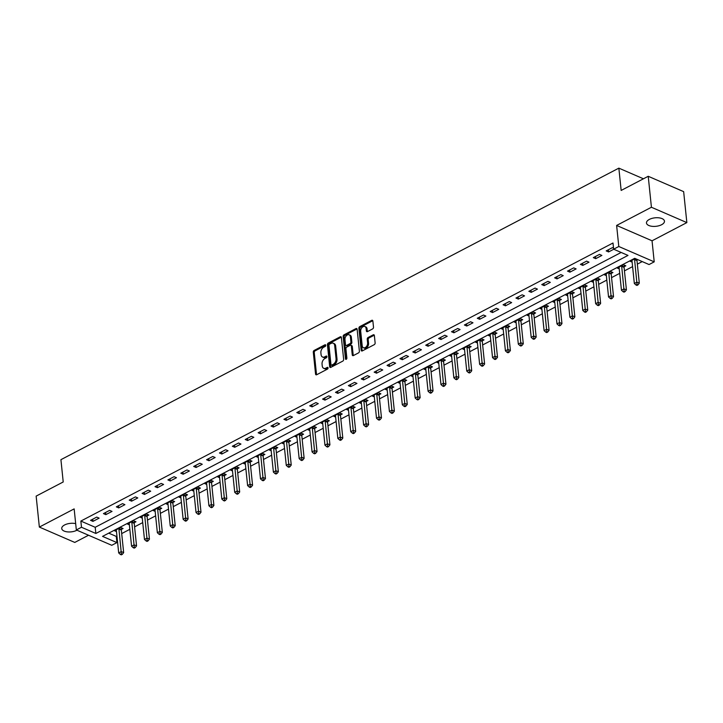<?xml version="1.0" encoding="UTF-8"?>
<svg xmlns="http://www.w3.org/2000/svg" width="723" height="723" viewBox="0 0 723 723"><rect width="100%" height="100%" fill="white"/><g stroke="black" fill="none" stroke-linecap="round" stroke-linejoin="round"><path stroke-width="1.08" d="M325.739 345.287A0.967 0.651 -66.6 0 0 324.934 344.799L314.18 350.42A1.383 0.931 -66.6 0 0 313.294 352.164L315.553 374.053A1.383 0.931 -66.6 0 0 316.014 374.794A1.383 0.931 -66.6 0 0 316.692 374.74L327.447 369.119A0.967 0.651 -66.6 0 0 327.275 367.42L325.883 368.143A4.437 2.991 -66.6 0 1 323.714 368.323A4.437 2.991 -66.6 0 1 322.241 365.946L322.051 364.121A4.437 2.991 -66.6 0 1 324.889 358.536L326.281 357.813A0.967 0.651 -66.6 0 0 326.109 356.114L324.717 356.837A4.437 2.991 -66.6 0 1 322.548 357.017A4.437 2.991 -66.6 0 1 321.075 354.641L320.885 352.815A4.437 2.991 -66.6 0 1 323.723 347.23L325.115 346.507A0.967 0.651 -66.6 0 0 325.739 345.287M649.344 219.412A9.047 4.275 174.1 0 0 646.479 223A9.047 4.275 174.1 0 0 652.074 226.317A9.047 4.275 174.1 0 0 661.599 224.726A9.047 4.275 174.1 0 0 664.464 221.139A9.047 4.275 174.1 0 0 658.87 217.822A9.047 4.275 174.1 0 0 649.344 219.412M75.68 523.633A9.047 4.275 174.1 0 0 64.6 524.961A9.047 4.275 174.1 0 0 61.735 528.549A9.047 4.275 174.1 0 0 67.329 531.866A9.047 4.275 174.1 0 0 76.855 530.266A9.047 4.275 174.1 0 0 76.954 530.221M372.616 328.92A1.383 0.931 -66.6 0 0 373.502 327.176L372.869 321.039A1.383 0.931 -66.6 0 0 372.408 320.298A1.383 0.931 -66.6 0 0 371.73 320.352L359.783 326.597A1.383 0.931 -66.6 0 0 358.897 328.341L361.157 350.221A1.383 0.931 -66.6 0 0 361.617 350.962A1.383 0.931 -66.6 0 0 362.295 350.908L374.243 344.672A1.383 0.931 -66.6 0 0 375.129 342.919L374.36 335.508A1.383 0.931 -66.6 0 0 373.899 334.767A1.383 0.931 -66.6 0 0 373.231 334.821L368.115 337.487A1.383 0.931 -66.6 0 0 367.23 339.232L367.609 342.91A3.714 2.503 -66.6 0 1 366.353 346.669A3.714 2.503 -66.6 0 1 363.425 347.736A3.714 2.503 -66.6 0 1 362.196 345.748L360.705 331.333A3.714 2.503 -66.6 0 1 361.961 327.573A3.714 2.503 -66.6 0 1 364.889 326.516A3.714 2.503 -66.6 0 1 366.118 328.504L366.371 330.908A1.383 0.931 -66.6 0 0 366.832 331.649A1.383 0.931 -66.6 0 0 367.501 331.595L372.616 328.92M613.637 249.191L618.798 246.498L654.216 261.843L649.064 264.546L634.704 258.319L102.549 536.385L116.918 542.602L111.758 545.296L76.331 529.95L81.491 527.257L95.852 533.475L627.998 255.418L613.637 249.191L612.996 243L80.849 521.066L81.491 527.257M76.331 529.95L74.153 508.893L39.349 527.076L36.15 496.114L63.217 481.97L60.922 459.674L618.852 168.143L621.156 190.438L648.224 176.285L651.423 207.257L616.62 225.44L618.798 246.498M341.383 337.487A1.383 0.931 -66.6 0 0 340.922 336.746A1.383 0.931 -66.6 0 0 340.253 336.801L328.305 343.045A1.383 0.931 -66.6 0 0 327.42 344.79L329.679 366.669A1.383 0.931 -66.6 0 0 330.14 367.42A1.383 0.931 -66.6 0 0 330.818 367.356L342.765 361.12A1.383 0.931 -66.6 0 0 343.651 359.376L341.383 337.487M344.049 334.821L355.987 328.576A1.383 0.931 -66.6 0 1 356.665 328.522A1.383 0.931 -66.6 0 1 357.126 329.263L359.385 351.152A1.383 0.931 -66.6 0 1 358.5 352.896L353.393 355.562A1.383 0.931 -66.6 0 1 352.716 355.617A1.383 0.931 -66.6 0 1 352.255 354.876L351.333 346.001A1.383 0.931 -66.6 0 0 350.872 345.26A1.383 0.931 -66.6 0 0 350.194 345.314L346.805 347.085A1.383 0.931 -66.6 0 0 345.919 348.829L346.877 358.075A0.967 0.651 -66.6 0 1 345.458 358.816L343.163 336.566A1.383 0.931 -66.6 0 1 344.049 334.821L345.007 335.237L356.945 328.992L355.987 328.576M648.224 176.285L683.651 191.64L686.85 222.603L651.423 207.257M39.349 527.076L74.776 542.431L88.54 535.237M80.849 521.066L95.21 527.284L621.174 252.454M92.951 521.373L99.132 518.138L96.737 517.108L90.556 520.334L92.951 521.373L92.725 519.204M105.838 514.64L112.029 511.405L109.634 510.366L103.443 513.601L105.838 514.64L105.612 512.471M118.726 507.908L124.916 504.672L122.521 503.633L116.34 506.868L118.726 507.908L118.509 505.729M131.622 501.166L137.804 497.93L135.418 496.9L129.227 500.126L131.622 501.166L131.396 498.997M144.51 494.433L150.7 491.197L148.305 490.158L142.115 493.393L144.51 494.433L144.284 492.264M157.406 487.691L163.588 484.464L161.193 483.425L155.011 486.66L157.406 487.691L157.18 485.522M170.294 480.958L176.484 477.722L174.089 476.692L167.899 479.918L170.294 480.958L170.068 478.789M183.181 474.225L189.372 470.989L186.977 469.95L180.795 473.185L183.181 474.225L182.964 472.056M196.078 467.483L202.268 464.256L199.873 463.217L193.683 466.452L196.078 467.483L195.852 465.314M208.965 460.75L215.156 457.514L212.761 456.484L206.57 459.711L208.965 460.75L208.739 458.581M221.862 454.017L228.043 450.781L225.657 449.742L219.467 452.978L221.862 454.017L221.636 451.848M234.749 447.275L240.94 444.049L238.545 443.009L232.354 446.245L234.749 447.275L234.523 445.106M247.646 440.542L253.827 437.307L251.432 436.276L245.251 439.503L247.646 440.542L247.42 438.373M260.533 433.809L266.724 430.574L264.329 429.534L258.138 432.77L260.533 433.809L260.307 431.64M273.421 427.067L279.611 423.841L277.216 422.801L271.026 426.037L273.421 427.067L273.204 424.898M286.317 420.334L292.499 417.099L290.113 416.068L283.922 419.295L286.317 420.334L286.091 418.165M299.205 413.601L305.395 410.366L303 409.326L296.81 412.562L299.205 413.601L298.979 411.432M312.101 406.859L318.283 403.633L315.888 402.594L309.706 405.829L312.101 406.859L311.875 404.69M324.989 400.126L331.179 396.891L328.784 395.861L322.594 399.087L324.989 400.126L324.763 397.957M337.876 393.393L344.067 390.158L341.672 389.119L335.49 392.354L337.876 393.393L337.659 391.224M350.772 386.651L356.954 383.425L354.568 382.386L348.378 385.621L350.772 386.651L350.547 384.482M363.66 379.918L369.851 376.683L367.456 375.644L361.265 378.879L363.66 379.918L363.434 377.749M376.556 373.185L382.738 369.95L380.343 368.911L374.162 372.146L376.556 373.185L376.331 371.007M389.444 366.444L395.635 363.217L393.24 362.178L387.049 365.413L389.444 366.444L389.218 364.275M402.331 359.711L408.522 356.475L406.127 355.436L399.946 358.671L402.331 359.711L402.115 357.542M415.228 352.978L421.419 349.742L419.024 348.703L412.833 351.938L415.228 352.978L415.002 350.8M428.115 346.236L434.306 343.009L431.911 341.97L425.72 345.205L428.115 346.236L427.889 344.067M441.012 339.503L447.194 336.267L444.808 335.228L438.617 338.463L441.012 339.503L440.786 337.334M453.899 332.77L460.09 329.534L457.695 328.495L451.504 331.73L453.899 332.77L453.673 330.592M466.796 326.028L472.978 322.801L470.583 321.762L464.401 324.998L466.796 326.028L466.57 323.859M479.683 319.295L485.874 316.059L483.479 315.02L477.288 318.256L479.683 319.295L479.457 317.126M492.571 312.562L498.762 309.327L496.367 308.287L490.185 311.523L492.571 312.562L492.354 310.384M505.467 305.82L511.649 302.585L509.263 301.554L503.072 304.781L505.467 305.82L505.241 303.651M518.355 299.087L524.546 295.852L522.151 294.812L515.96 298.048L518.355 299.087L518.129 296.918M531.251 292.354L537.433 289.119L535.038 288.079L528.856 291.315L531.251 292.354L531.025 290.176M544.139 285.612L550.33 282.377L547.935 281.346L541.744 284.573L544.139 285.612L543.913 283.443M557.026 278.879L563.217 275.644L560.822 274.604L554.64 277.84L557.026 278.879L556.809 276.71M569.923 272.146L576.114 268.911L573.719 267.871L567.528 271.107L569.923 272.146L569.697 269.968M582.81 265.404L589.001 262.169L586.606 261.139L580.415 264.365L582.81 265.404L582.584 263.235M595.707 258.671L601.888 255.436L599.503 254.397L593.312 257.632L595.707 258.671L595.481 256.502M613.529 248.161L612.39 247.664L606.199 250.899L608.594 251.938L613.755 249.236M108.739 533.149L116.276 536.412L116.945 536.059M121.69 533.583L129.833 529.326M134.586 526.841L142.729 522.593M147.474 520.108L155.617 515.851M160.361 513.375L168.513 509.119M173.258 506.633L181.401 502.386M186.145 499.9L194.288 495.644M199.042 493.167L207.185 488.911M211.929 486.425L220.072 482.178M224.826 479.692L232.969 475.436M237.713 472.959L245.856 468.703M250.601 466.218L258.744 461.961M263.497 459.485L271.64 455.228M276.385 452.752L284.528 448.495M289.281 446.01L297.424 441.753M302.169 439.277L310.312 435.02M315.056 432.544L323.208 428.287M327.953 425.802L336.096 421.545M340.84 419.069L348.983 414.812M353.737 412.336L361.88 408.079M366.624 405.594L374.767 401.337M379.512 398.861L387.664 394.604M392.408 392.128L400.551 387.871M405.296 385.386L413.439 381.129M418.192 378.653L426.335 374.397M431.08 371.92L439.223 367.664M443.976 365.178L452.119 360.922M456.864 358.445L465.006 354.189M469.751 351.712L477.894 347.456M482.648 344.97L490.79 340.714M495.535 338.237L503.678 333.981M508.432 331.505L516.574 327.248M521.319 324.763L529.462 320.506M534.207 318.03L542.358 313.773M547.103 311.288L555.246 307.04M559.991 304.555L568.133 300.298M572.887 297.822L581.03 293.565M585.775 291.08L593.917 286.832M598.671 284.347L606.814 280.09M611.559 277.614L619.701 273.357M624.446 270.872L632.589 266.624M637.343 264.139L642.232 261.581M121.392 529.39L123.073 528.513L120.678 527.474L114.487 530.709L116.484 531.577M134.288 522.657L135.96 521.78L133.565 520.741L127.384 523.976L129.372 524.835M147.176 515.915L148.857 515.038L146.462 514.008L140.271 517.234L142.259 518.102M160.063 509.182L161.744 508.305L159.349 507.266L153.159 510.501L155.156 511.369M172.96 502.449L174.632 501.572L172.246 500.533L166.055 503.768L168.043 504.627M185.847 495.707L187.528 494.83L185.133 493.8L178.943 497.026L180.94 497.894M198.744 488.974L200.416 488.097L198.021 487.058L191.839 490.293L193.827 491.152M211.631 482.241L213.312 481.364L210.917 480.325L204.726 483.56L206.715 484.419M224.519 475.499L226.2 474.622L223.805 473.592L217.623 476.819L219.611 477.686M237.415 468.766L239.087 467.889L236.701 466.85L230.51 470.086L232.499 470.944M250.303 462.033L251.984 461.157L249.589 460.117L243.398 463.353L245.395 464.211M263.199 455.291L264.871 454.415L262.476 453.384L256.294 456.611L258.283 457.478M276.087 448.558L277.768 447.682L275.373 446.642L269.182 449.878L271.179 450.736M288.974 441.825L290.655 440.949L288.26 439.909L282.078 443.145L284.067 444.003M301.871 435.083L303.552 434.207L301.157 433.176L294.966 436.403L296.954 437.27M314.758 428.35L316.439 427.474L314.044 426.434L307.853 429.67L309.851 430.528M327.655 421.617L329.327 420.741L326.941 419.702L320.75 422.937L322.738 423.795M340.542 414.875L342.223 413.999L339.828 412.96L333.637 416.195L335.635 417.063M353.439 408.143L355.11 407.266L352.716 406.227L346.534 409.462L348.522 410.321M366.326 401.41L368.007 400.533L365.612 399.494L359.421 402.729L361.41 403.588M379.214 394.668L380.894 393.791L378.5 392.752L372.309 395.987L374.306 396.855M392.11 387.935L393.782 387.058L391.396 386.019L385.205 389.254L387.194 390.113M404.997 381.202L406.678 380.325L404.284 379.286L398.093 382.521L400.09 383.38M417.894 374.46L419.566 373.583L417.171 372.544L410.989 375.779L412.978 376.647M430.781 367.727L432.462 366.85L430.068 365.811L423.877 369.046L425.865 369.905M443.669 360.994L445.35 360.117L442.955 359.078L436.773 362.313L438.762 363.172M456.565 354.252L458.237 353.375L455.851 352.336L449.661 355.571L451.649 356.439M469.453 347.519L471.134 346.642L468.739 345.603L462.548 348.838L464.546 349.697M482.349 340.777L484.021 339.9L481.626 338.87L475.445 342.096L477.433 342.964M495.237 334.044L496.918 333.167L494.523 332.128L488.332 335.364L490.33 336.231M508.133 327.311L509.805 326.435L507.41 325.395L501.229 328.631L503.217 329.489M521.021 320.569L522.702 319.693L520.307 318.662L514.116 321.889L516.105 322.756M533.908 313.836L535.589 312.96L533.194 311.92L527.004 315.156L529.001 316.023M546.805 307.103L548.477 306.227L546.091 305.187L539.9 308.423L541.889 309.281M559.692 300.361L561.373 299.485L558.978 298.454L552.788 301.681L554.785 302.548M572.589 293.628L574.261 292.752L571.866 291.712L565.684 294.948L567.672 295.815M585.476 286.895L587.157 286.019L584.762 284.979L578.572 288.215L580.56 289.073M598.364 280.153L600.045 279.277L597.65 278.247L591.468 281.473L593.456 282.341M611.26 273.421L612.932 272.544L610.546 271.505L604.356 274.74L606.344 275.608M624.148 266.688L625.829 265.811L623.434 264.772L617.243 268.007L619.24 268.866M637.044 259.946L637.686 259.611M632.128 262.133L630.14 261.265L635.291 258.572M643.434 178.789L618.852 168.143M616.62 225.44L652.047 240.795L686.85 222.603M652.047 240.795L654.216 261.843M116.276 536.412L116.918 542.602M95.21 527.284L95.852 533.475M608.594 251.938L608.368 249.76M322.548 357.017L323.506 357.433A4.437 2.991 -66.6 0 0 325.675 357.252L324.717 356.837M326.904 356.611L325.675 357.252M323.714 368.323L324.672 368.739A4.437 2.991 -66.6 0 0 326.841 368.558L325.883 368.143M328.07 367.917L326.841 368.558M325.739 345.305L315.138 350.836A1.383 0.931 -66.6 0 0 314.252 352.58L316.511 374.469A1.383 0.931 -66.6 0 0 316.593 374.785M341.31 337.171A1.383 0.931 -66.6 0 0 341.211 337.216L329.263 343.461A1.383 0.931 -66.6 0 0 328.378 345.205L330.637 367.085A1.383 0.931 -66.6 0 0 330.709 367.411M329.598 344.166A0.967 0.651 -66.6 0 0 328.974 345.386L330.962 364.591A0.967 0.651 -66.6 0 0 331.758 365.079L333.222 364.311A4.437 2.991 -66.6 0 0 336.059 358.725L334.704 345.594A4.437 2.991 -66.6 0 0 333.231 343.217A4.437 2.991 -66.6 0 0 331.062 343.398L329.598 344.166M331.279 365.115L332.237 365.531A0.967 0.651 -66.6 0 0 332.716 365.495L331.758 365.079M333.231 343.217L334.189 343.633A4.437 2.991 -66.6 0 1 335.662 346.01L337.017 359.141A4.437 2.991 -66.6 0 1 334.18 364.726L332.716 365.495M350.872 345.26L351.83 345.675A1.383 0.931 -66.6 0 1 352.291 346.416L353.213 355.291A1.383 0.931 -66.6 0 0 353.285 355.608M346.407 359.186L344.112 336.981L343.163 336.566M350.384 336.791A3.714 2.503 -66.6 0 0 349.155 334.803A3.714 2.503 -66.6 0 0 346.227 335.861A3.714 2.503 -66.6 0 0 344.97 339.62L345.495 344.699A1.383 0.931 -66.6 0 0 345.956 345.44A1.383 0.931 -66.6 0 0 346.633 345.386L350.022 343.615A1.383 0.931 -66.6 0 0 350.908 341.871L350.384 336.791L351.342 337.207A3.714 2.503 -66.6 0 0 350.113 335.219L349.155 334.803M345.956 345.44L346.913 345.856A1.383 0.931 -66.6 0 0 347.591 345.802L346.633 345.386M351.342 337.207L351.866 342.286A1.383 0.931 -66.6 0 1 350.98 344.031L347.591 345.802M345.007 335.237A1.383 0.931 -66.6 0 0 344.112 336.981M364.889 326.516L365.847 326.932A3.714 2.503 -66.6 0 1 367.076 328.92L367.32 331.324A1.383 0.931 -66.6 0 0 367.401 331.64M363.425 347.736L364.383 348.152A3.714 2.503 -66.6 0 0 367.311 347.085A3.714 2.503 -66.6 0 0 368.567 343.326L367.609 342.91M374.288 335.183A1.383 0.931 -66.6 0 0 374.18 335.237L369.073 337.903A1.383 0.931 -66.6 0 0 368.188 339.647L368.567 343.326M372.797 320.723A1.383 0.931 -66.6 0 0 372.688 320.768L360.741 327.013A1.383 0.931 -66.6 0 0 359.855 328.757L362.115 350.637A1.383 0.931 -66.6 0 0 362.196 350.953M116.168 529.832L116.231 529.959A1.41 0.949 113.4 0 1 116.358 530.384L118.689 552.932L121.265 551.586L123.66 552.616L121.328 530.076A1.41 0.949 113.4 0 1 121.356 529.57L121.681 527.917M121.374 553.908L120.343 554.442L121.301 554.857L122.332 554.324L121.374 553.908L118.933 529.037A1.41 0.949 113.4 0 1 118.961 528.54L118.997 528.35M120.343 554.442L118.689 552.932M123.66 552.616L122.332 554.324M129.056 523.1L129.128 523.226A1.41 0.949 113.4 0 1 129.245 523.651L131.577 546.19L134.153 544.844L136.548 545.883L134.225 523.344A1.41 0.949 113.4 0 1 134.243 522.837L134.577 521.175M134.27 547.166L133.24 547.709L134.198 548.124L135.228 547.582L134.27 547.166L131.83 522.304A1.41 0.949 113.4 0 1 131.857 521.798L131.893 521.617M133.24 547.709L131.577 546.19M136.548 545.883L135.228 547.582M141.952 516.358L142.015 516.493A1.41 0.949 113.4 0 1 142.142 516.918L144.473 539.457L147.049 538.111L149.444 539.15L147.112 516.602A1.41 0.949 113.4 0 1 147.14 516.105L147.465 514.442M147.158 540.433L146.127 540.976L147.085 541.391L148.116 540.849L147.158 540.433L144.717 515.562A1.41 0.949 113.4 0 1 144.745 515.065L144.781 514.884M146.127 540.976L144.473 539.457M149.444 539.15L148.116 540.849M154.839 509.625L154.912 509.751A1.41 0.949 113.4 0 1 155.029 510.176L157.361 532.724L159.937 531.369L162.332 532.408L160 509.869A1.41 0.949 113.4 0 1 160.027 509.363L160.361 507.709M160.054 533.701L159.015 534.234L159.973 534.649L161.003 534.116L160.054 533.701L157.614 508.829A1.41 0.949 113.4 0 1 157.632 508.332L157.668 508.142M159.015 534.234L157.361 532.724M162.332 532.408L161.003 534.116M167.727 502.892L167.799 503.018A1.41 0.949 113.4 0 1 167.926 503.443L170.248 525.983L172.833 524.636L175.228 525.675L172.896 503.136A1.41 0.949 113.4 0 1 172.924 502.63L173.249 500.967M172.942 526.959L171.911 527.501L172.869 527.917L173.9 527.374L172.942 526.959L170.501 502.096A1.41 0.949 113.4 0 1 170.529 501.59L170.565 501.41M171.911 527.501L170.248 525.983M175.228 525.675L173.9 527.374M180.623 496.15L180.696 496.285A1.41 0.949 113.4 0 1 180.813 496.71L183.145 519.25L185.721 517.903L188.116 518.942L185.784 496.394A1.41 0.949 113.4 0 1 185.811 495.897L186.136 494.234M185.829 520.226L184.799 520.768L185.757 521.184L186.787 520.641L185.829 520.226L183.389 495.354A1.41 0.949 113.4 0 1 183.416 494.857L183.452 494.677M184.799 520.768L183.145 519.25M188.116 518.942L186.787 520.641M193.511 489.417L193.583 489.543A1.41 0.949 113.4 0 1 193.701 489.968L196.032 512.517L198.617 511.161L201.003 512.2L198.68 489.661A1.41 0.949 113.4 0 1 198.708 489.155L199.033 487.501M198.726 513.493L197.695 514.026L198.653 514.442L199.684 513.908L198.726 513.493L196.285 488.621A1.41 0.949 113.4 0 1 196.313 488.124L196.349 487.935M197.695 514.026L196.032 512.517M201.003 512.2L199.684 513.908M206.407 482.684L206.471 482.81A1.41 0.949 113.4 0 1 206.597 483.235L208.929 505.775L211.505 504.428L213.9 505.467L211.568 482.928A1.41 0.949 113.4 0 1 211.595 482.422L211.92 480.759M211.613 506.751L210.583 507.293L211.541 507.709L212.571 507.166L211.613 506.751L209.173 481.889A1.41 0.949 113.4 0 1 209.2 481.382L209.236 481.202M210.583 507.293L208.929 505.775M213.9 505.467L212.571 507.166M219.295 475.942L219.367 476.077A1.41 0.949 113.4 0 1 219.485 476.502L221.816 499.042L224.392 497.695L226.787 498.734L224.455 476.186A1.41 0.949 113.4 0 1 224.482 475.689L224.817 474.026M224.51 500.018L223.479 500.56L224.428 500.976L225.468 500.433L224.51 500.018L222.069 475.147A1.41 0.949 113.4 0 1 222.097 474.65L222.133 474.469M223.479 500.56L221.816 499.042M226.787 498.734L225.468 500.433M232.191 469.209L232.255 469.335A1.41 0.949 113.4 0 1 232.381 469.76L234.704 492.309L237.289 490.953L239.684 491.992L237.352 469.453A1.41 0.949 113.4 0 1 237.379 468.947L237.704 467.293M237.397 493.285L236.367 493.818L237.325 494.234L238.355 493.701L237.397 493.285L234.957 468.414A1.41 0.949 113.4 0 1 234.984 467.917L235.02 467.727M236.367 493.818L234.704 492.309M239.684 491.992L238.355 493.701M245.079 462.476L245.151 462.603A1.41 0.949 113.4 0 1 245.269 463.027L247.6 485.567L250.176 484.22L252.571 485.26L250.239 462.72A1.41 0.949 113.4 0 1 250.266 462.214L250.592 460.551M250.285 486.543L249.254 487.085L250.212 487.501L251.243 486.959L250.285 486.543L247.844 461.681A1.41 0.949 113.4 0 1 247.872 461.175L247.908 460.994M249.254 487.085L247.6 485.567M252.571 485.26L251.243 486.959M257.966 455.734L258.039 455.87A1.41 0.949 113.4 0 1 258.165 456.285L260.488 478.834L263.073 477.487L265.458 478.527L263.136 455.978A1.41 0.949 113.4 0 1 263.163 455.481L263.488 453.818M263.181 479.81L262.151 480.352L263.109 480.768L264.139 480.226L263.181 479.81L260.741 454.939A1.41 0.949 113.4 0 1 260.768 454.442L260.804 454.261M262.151 480.352L260.488 478.834M265.458 478.527L264.139 480.226M270.863 449.001L270.926 449.128A1.41 0.949 113.4 0 1 271.053 449.552L273.384 472.092L275.96 470.745L278.355 471.785L276.023 449.245A1.41 0.949 113.4 0 1 276.05 448.739L276.376 447.076M276.069 473.077L275.038 473.61L275.996 474.026L277.026 473.493L276.069 473.077L273.628 448.206A1.41 0.949 113.4 0 1 273.656 447.709L273.692 447.519M275.038 473.61L273.384 472.092M278.355 471.785L277.026 473.493M283.75 442.268L283.823 442.395A1.41 0.949 113.4 0 1 283.94 442.819L286.272 465.359L288.848 464.012L291.242 465.052L288.911 442.503A1.41 0.949 113.4 0 1 288.938 442.006L289.272 440.343M288.965 466.335L287.935 466.877L288.893 467.293L289.923 466.751L288.965 466.335L286.525 441.473A1.41 0.949 113.4 0 1 286.552 440.967L286.588 440.786M287.935 466.877L286.272 465.359M291.242 465.052L289.923 466.751M296.647 435.526L296.71 435.662A1.41 0.949 113.4 0 1 296.837 436.077L299.168 458.626L301.744 457.279L304.139 458.31L301.807 435.77A1.41 0.949 113.4 0 1 301.834 435.273L302.16 433.61M301.853 459.602L300.822 460.144L301.78 460.56L302.81 460.018L301.853 459.602L299.412 434.731A1.41 0.949 113.4 0 1 299.439 434.234L299.476 434.053M300.822 460.144L299.168 458.626M304.139 458.31L302.81 460.018M309.534 428.793L309.607 428.92A1.41 0.949 113.4 0 1 309.724 429.345L312.056 451.884L314.632 450.537L317.026 451.577L314.695 429.037A1.41 0.949 113.4 0 1 314.722 428.531L315.056 426.868M314.749 452.869L313.71 453.402L314.668 453.818L315.698 453.285L314.749 452.869L312.3 427.998A1.41 0.949 113.4 0 1 312.327 427.501L312.363 427.311M313.71 453.402L312.056 451.884M317.026 451.577L315.698 453.285M322.422 422.06L322.494 422.187A1.41 0.949 113.4 0 1 322.621 422.612L324.943 445.151L327.528 443.805L329.923 444.844L327.591 422.295A1.41 0.949 113.4 0 1 327.618 421.798L327.944 420.135M327.636 446.127L326.606 446.669L327.564 447.085L328.594 446.543L327.636 446.127L325.196 421.265A1.41 0.949 113.4 0 1 325.223 420.759L325.26 420.578M326.606 446.669L324.943 445.151M329.923 444.844L328.594 446.543M335.318 415.318L335.382 415.454A1.41 0.949 113.4 0 1 335.508 415.87L337.84 438.418L340.416 437.072L342.81 438.102L340.479 415.562A1.41 0.949 113.4 0 1 340.506 415.065L340.831 413.402M340.524 439.394L339.494 439.936L340.452 440.352L341.482 439.81L340.524 439.394L338.084 414.523A1.41 0.949 113.4 0 1 338.111 414.026L338.147 413.836M339.494 439.936L337.84 438.418M342.81 438.102L341.482 439.81M348.206 408.585L348.278 408.712A1.41 0.949 113.4 0 1 348.396 409.137L350.727 431.676L353.303 430.33L355.698 431.369L353.375 408.829A1.41 0.949 113.4 0 1 353.402 408.323L353.728 406.66M353.42 432.661L352.39 433.194L353.348 433.61L354.378 433.077L353.42 432.661L350.98 407.79A1.41 0.949 113.4 0 1 351.007 407.293L351.044 407.103M352.39 433.194L350.727 431.676M355.698 431.369L354.378 433.077M361.102 401.852L361.166 401.979A1.41 0.949 113.4 0 1 361.292 402.404L363.624 424.943L366.2 423.597L368.594 424.636L366.263 402.087A1.41 0.949 113.4 0 1 366.29 401.59L366.615 399.927M366.308 425.919L365.278 426.462L366.236 426.877L367.266 426.335L366.308 425.919L363.868 401.057A1.41 0.949 113.4 0 1 363.895 400.551L363.931 400.37M365.278 426.462L363.624 424.943M368.594 424.636L367.266 426.335M373.99 395.11L374.062 395.246A1.41 0.949 113.4 0 1 374.18 395.662L376.511 418.21L379.087 416.864L381.482 417.894L379.15 395.354A1.41 0.949 113.4 0 1 379.177 394.857L379.512 393.195M379.204 419.186L378.165 419.729L379.123 420.144L380.162 419.602L379.204 419.186L376.764 394.315A1.41 0.949 113.4 0 1 376.791 393.818L376.828 393.628M378.165 419.729L376.511 418.21M381.482 417.894L380.162 419.602M386.886 388.378L386.95 388.504A1.41 0.949 113.4 0 1 387.076 388.929L389.399 411.468L391.983 410.122L394.378 411.161L392.047 388.622A1.41 0.949 113.4 0 1 392.074 388.115L392.399 386.453M392.092 412.453L391.062 412.987L392.02 413.402L393.05 412.869L392.092 412.453L389.652 387.582A1.41 0.949 113.4 0 1 389.679 387.085L389.715 386.895M391.062 412.987L389.399 411.468M394.378 411.161L393.05 412.869M399.774 381.645L399.846 381.771A1.41 0.949 113.4 0 1 399.964 382.196L402.295 404.735L404.871 403.389L407.266 404.428L404.934 381.88A1.41 0.949 113.4 0 1 404.961 381.383L405.287 379.72M404.979 405.711L403.949 406.254L404.907 406.669L405.937 406.127L404.979 405.711L402.539 380.849A1.41 0.949 113.4 0 1 402.566 380.343L402.603 380.162M403.949 406.254L402.295 404.735M407.266 404.428L405.937 406.127M412.661 374.903L412.734 375.038A1.41 0.949 113.4 0 1 412.86 375.454L415.183 398.002L417.767 396.656L420.153 397.686L417.831 375.147A1.41 0.949 113.4 0 1 417.858 374.65L418.183 372.987M417.876 398.979L416.846 399.521L417.804 399.927L418.834 399.394L417.876 398.979L415.436 374.107A1.41 0.949 113.4 0 1 415.463 373.61L415.499 373.42M416.846 399.521L415.183 398.002M420.153 397.686L418.834 399.394M425.558 368.17L425.621 368.296A1.41 0.949 113.4 0 1 425.748 368.721L428.079 391.26L430.655 389.914L433.05 390.953L430.718 368.414A1.41 0.949 113.4 0 1 430.745 367.908L431.071 366.245M430.763 392.246L429.733 392.779L430.691 393.195L431.721 392.661L430.763 392.246L428.323 367.374A1.41 0.949 113.4 0 1 428.35 366.868L428.387 366.688M429.733 392.779L428.079 391.26M433.05 390.953L431.721 392.661M438.445 361.437L438.518 361.563A1.41 0.949 113.4 0 1 438.635 361.988L440.967 384.528L443.542 383.181L445.937 384.22L443.606 361.672A1.41 0.949 113.4 0 1 443.633 361.175L443.967 359.512M443.66 385.504L442.63 386.046L443.579 386.462L444.618 385.919L443.66 385.504L441.22 360.641A1.41 0.949 113.4 0 1 441.247 360.135L441.283 359.955M442.63 386.046L440.967 384.528M445.937 384.22L444.618 385.919M451.342 354.695L451.405 354.83A1.41 0.949 113.4 0 1 451.532 355.246L453.863 377.795L456.439 376.448L458.834 377.478L456.502 354.939A1.41 0.949 113.4 0 1 456.529 354.442L456.855 352.779M456.547 378.771L455.517 379.313L456.475 379.72L457.505 379.186L456.547 378.771L454.107 353.899A1.41 0.949 113.4 0 1 454.134 353.402L454.171 353.213M455.517 379.313L453.863 377.795M458.834 377.478L457.505 379.186M464.229 347.962L464.302 348.088A1.41 0.949 113.4 0 1 464.419 348.513L466.751 371.053L469.326 369.706L471.721 370.745L469.39 348.206A1.41 0.949 113.4 0 1 469.417 347.7L469.751 346.037M469.435 372.038L468.405 372.571L469.363 372.987L470.393 372.444L469.435 372.038L466.995 347.167A1.41 0.949 113.4 0 1 467.022 346.66L467.058 346.48M468.405 372.571L466.751 371.053M471.721 370.745L470.393 372.444M477.117 341.22L477.189 341.355A1.41 0.949 113.4 0 1 477.316 341.78L479.638 364.32L482.223 362.973L484.609 364.012L482.286 341.464A1.41 0.949 113.4 0 1 482.313 340.967L482.639 339.304M482.331 365.296L481.301 365.838L482.259 366.254L483.289 365.711L482.331 365.296L479.891 340.434A1.41 0.949 113.4 0 1 479.918 339.927L479.955 339.747M481.301 365.838L479.638 364.32M484.609 364.012L483.289 365.711M490.013 334.487L490.077 334.613A1.41 0.949 113.4 0 1 490.203 335.038L492.535 357.587L495.11 356.24L497.505 357.27L495.174 334.731A1.41 0.949 113.4 0 1 495.201 334.234L495.526 332.571M495.219 358.563L494.189 359.105L495.147 359.512L496.177 358.979L495.219 358.563L492.779 333.692A1.41 0.949 113.4 0 1 492.806 333.195L492.842 333.005M494.189 359.105L492.535 357.587M497.505 357.27L496.177 358.979M502.901 327.754L502.973 327.881A1.41 0.949 113.4 0 1 503.091 328.305L505.422 350.845L507.998 349.498L510.393 350.538L508.07 327.998A1.41 0.949 113.4 0 1 508.088 327.492L508.423 325.829M508.115 351.83L507.085 352.363L508.043 352.779L509.073 352.237L508.115 351.83L505.675 326.959A1.41 0.949 113.4 0 1 505.702 326.453L505.739 326.272M507.085 352.363L505.422 350.845M510.393 350.538L509.073 352.237M515.797 321.012L515.861 321.148A1.41 0.949 113.4 0 1 515.987 321.572L518.319 344.112L520.894 342.765L523.289 343.805L520.958 321.256A1.41 0.949 113.4 0 1 520.985 320.759L521.31 319.096M521.003 345.088L519.973 345.63L520.931 346.046L521.961 345.504L521.003 345.088L518.563 320.226A1.41 0.949 113.4 0 1 518.59 319.72L518.626 319.539M519.973 345.63L518.319 344.112M523.289 343.805L521.961 345.504M528.685 314.279L528.757 314.406A1.41 0.949 113.4 0 1 528.875 314.83L531.206 337.379L533.782 336.032L536.177 337.063L533.845 314.523A1.41 0.949 113.4 0 1 533.872 314.026L534.207 312.363M533.899 338.355L532.86 338.897L533.818 339.304L534.848 338.771L533.899 338.355L531.459 313.484A1.41 0.949 113.4 0 1 531.477 312.987L531.513 312.797M532.86 338.897L531.206 337.379M536.177 337.063L534.848 338.771M541.572 307.546L541.644 307.673A1.41 0.949 113.4 0 1 541.771 308.097L544.094 330.637L546.678 329.29L549.073 330.33L546.742 307.79A1.41 0.949 113.4 0 1 546.769 307.284L547.094 305.621M546.787 331.622L545.757 332.155L546.715 332.571L547.745 332.029L546.787 331.622L544.347 306.751A1.41 0.949 113.4 0 1 544.374 306.245L544.41 306.064M545.757 332.155L544.094 330.637M549.073 330.33L547.745 332.029M554.469 300.804L554.541 300.94A1.41 0.949 113.4 0 1 554.658 301.364L556.99 323.904L559.566 322.557L561.961 323.597L559.629 301.048A1.41 0.949 113.4 0 1 559.656 300.551L559.982 298.888M559.674 324.88L558.644 325.422L559.602 325.838L560.632 325.296L559.674 324.88L557.234 300.018A1.41 0.949 113.4 0 1 557.261 299.512L557.297 299.331M558.644 325.422L556.99 323.904M561.961 323.597L560.632 325.296M567.356 294.071L567.428 294.198A1.41 0.949 113.4 0 1 567.546 294.623L569.878 317.171L572.462 315.824L574.848 316.855L572.526 294.315A1.41 0.949 113.4 0 1 572.553 293.809L572.878 292.155M572.571 318.147L571.541 318.68L572.499 319.096L573.529 318.563L572.571 318.147L570.131 293.276A1.41 0.949 113.4 0 1 570.158 292.779L570.194 292.589M571.541 318.68L569.878 317.171M574.848 316.855L573.529 318.563M580.253 287.338L580.316 287.465A1.41 0.949 113.4 0 1 580.442 287.89L582.774 310.429L585.35 309.083L587.745 310.122L585.413 287.582A1.41 0.949 113.4 0 1 585.44 287.076L585.766 285.413M585.458 311.414L584.428 311.947L585.386 312.363L586.416 311.821L585.458 311.414L583.018 286.543A1.41 0.949 113.4 0 1 583.045 286.037L583.081 285.856M584.428 311.947L582.774 310.429M587.745 310.122L586.416 311.821M593.14 280.596L593.212 280.732A1.41 0.949 113.4 0 1 593.33 281.157L595.662 303.696L598.237 302.35L600.632 303.389L598.301 280.84A1.41 0.949 113.4 0 1 598.328 280.343L598.662 278.68M598.355 304.672L597.325 305.214L598.273 305.63L599.313 305.088L598.355 304.672L595.915 279.81A1.41 0.949 113.4 0 1 595.942 279.304L595.978 279.123M597.325 305.214L595.662 303.696M600.632 303.389L599.313 305.088M606.037 273.863L606.1 273.99A1.41 0.949 113.4 0 1 606.226 274.415L608.549 296.963L611.134 295.617L613.529 296.647L611.197 274.107A1.41 0.949 113.4 0 1 611.224 273.601L611.55 271.947M611.242 297.939L610.212 298.472L611.17 298.888L612.2 298.355L611.242 297.939L608.802 273.068A1.41 0.949 113.4 0 1 608.829 272.571L608.865 272.381M610.212 298.472L608.549 296.963M613.529 296.647L612.2 298.355M618.924 267.13L618.996 267.257A1.41 0.949 113.4 0 1 619.114 267.682L621.446 290.221L624.021 288.875L626.416 289.914L624.085 267.374A1.41 0.949 113.4 0 1 624.112 266.868L624.437 265.205M624.13 291.197L623.099 291.74L624.057 292.155L625.088 291.613L624.13 291.197L621.69 266.335A1.41 0.949 113.4 0 1 621.717 265.829L621.753 265.648M623.099 291.74L621.446 290.221M626.416 289.914L625.088 291.613M631.812 260.388L631.884 260.524A1.41 0.949 113.4 0 1 632.01 260.949L634.333 283.488L636.918 282.142L639.304 283.181L636.981 260.632A1.41 0.949 113.4 0 1 637.008 260.135L637.153 259.385M637.026 284.464L635.996 285.007L636.954 285.422L637.984 284.88L637.026 284.464L634.586 259.593A1.41 0.949 113.4 0 1 634.613 259.096L634.649 258.915M635.996 285.007L634.333 283.488M639.304 283.181L637.984 284.88M325.712 345.133L324.934 344.799M328.043 367.754L327.275 367.42M326.877 356.439L326.109 356.114M316.511 374.469L315.553 374.053M314.252 352.58L313.294 352.164M315.138 350.836L314.18 350.42M330.637 367.085L329.679 366.669M328.378 345.205L327.42 344.79M329.263 343.461L328.305 343.045M341.211 337.216L340.253 336.801M334.18 364.726L333.222 364.311M337.017 359.141L336.059 358.725M335.662 346.01L334.704 345.594M353.213 355.291L352.255 354.876M352.291 346.416L351.333 346.001M346.38 359.214L345.458 358.816M350.98 344.031L350.022 343.615M351.866 342.286L350.908 341.871M367.32 331.324L366.371 330.908M367.076 328.92L366.118 328.504M368.188 339.647L367.23 339.232M369.073 337.903L368.115 337.487M374.18 335.237L373.231 334.821M362.115 350.637L361.157 350.221M359.855 328.757L358.897 328.341M360.741 327.013L359.783 326.597M372.688 320.768L371.73 320.352M121.328 530.076L118.933 529.037M121.356 529.57L118.961 528.54M134.225 523.344L131.83 522.304M134.243 522.837L131.857 521.798M147.112 516.602L144.717 515.562M147.14 516.105L144.745 515.065M160 509.869L157.614 508.829M160.027 509.363L157.632 508.332M172.896 503.136L170.501 502.096M172.924 502.63L170.529 501.59M185.784 496.394L183.389 495.354M185.811 495.897L183.416 494.857M198.68 489.661L196.285 488.621M198.708 489.155L196.313 488.124M211.568 482.928L209.173 481.889M211.595 482.422L209.2 481.382M224.455 476.186L222.069 475.147M224.482 475.689L222.097 474.65M237.352 469.453L234.957 468.414M237.379 468.947L234.984 467.917M250.239 462.72L247.844 461.681M250.266 462.214L247.872 461.175M263.136 455.978L260.741 454.939M263.163 455.481L260.768 454.442M276.023 449.245L273.628 448.206M276.05 448.739L273.656 447.709M288.911 442.503L286.525 441.473M288.938 442.006L286.552 440.967M301.807 435.77L299.412 434.731M301.834 435.273L299.439 434.234M314.695 429.037L312.3 427.998M314.722 428.531L312.327 427.501M327.591 422.295L325.196 421.265M327.618 421.798L325.223 420.759M340.479 415.562L338.084 414.523M340.506 415.065L338.111 414.026M353.375 408.829L350.98 407.79M353.402 408.323L351.007 407.293M366.263 402.087L363.868 401.057M366.29 401.59L363.895 400.551M379.15 395.354L376.764 394.315M379.177 394.857L376.791 393.818M392.047 388.622L389.652 387.582M392.074 388.115L389.679 387.085M404.934 381.88L402.539 380.849M404.961 381.383L402.566 380.343M417.831 375.147L415.436 374.107M417.858 374.65L415.463 373.61M430.718 368.414L428.323 367.374M430.745 367.908L428.35 366.868M443.606 361.672L441.22 360.641M443.633 361.175L441.247 360.135M456.502 354.939L454.107 353.899M456.529 354.442L454.134 353.402M469.39 348.206L466.995 347.167M469.417 347.7L467.022 346.66M482.286 341.464L479.891 340.434M482.313 340.967L479.918 339.927M495.174 334.731L492.779 333.692M495.201 334.234L492.806 333.195M508.07 327.998L505.675 326.959M508.088 327.492L505.702 326.453M520.958 321.256L518.563 320.226M520.985 320.759L518.59 319.72M533.845 314.523L531.459 313.484M533.872 314.026L531.477 312.987M546.742 307.79L544.347 306.751M546.769 307.284L544.374 306.245M559.629 301.048L557.234 300.018M559.656 300.551L557.261 299.512M572.526 294.315L570.131 293.276M572.553 293.809L570.158 292.779M585.413 287.582L583.018 286.543M585.44 287.076L583.045 286.037M598.301 280.84L595.915 279.81M598.328 280.343L595.942 279.304M611.197 274.107L608.802 273.068M611.224 273.601L608.829 272.571M624.085 267.374L621.69 266.335M624.112 266.868L621.717 265.829M636.981 260.632L634.586 259.593M637.008 260.135L634.613 259.096"/></g></svg>
